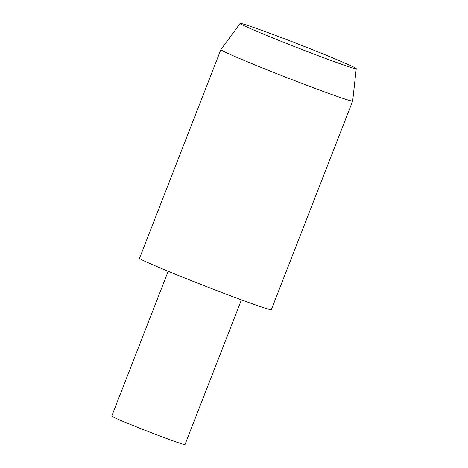 <?xml version="1.0" encoding="UTF-8"?>
<svg xmlns="http://www.w3.org/2000/svg" width="468" height="468" viewBox="0 0 468 468"><rect width="100%" height="100%" fill="white"/><g stroke="black" fill="none" stroke-linecap="round" stroke-linejoin="round"><path stroke-width="0.7" d="M311.682 53.235A62.314 1.849 -158.7 0 1 240.137 23.4A62.314 1.849 -158.7 0 1 298.859 44.325A62.314 1.849 -158.7 0 1 356.247 68.667A62.314 1.849 -158.7 0 1 311.682 53.235M356.247 68.667L352.685 101.006A70.738 2.1 -158.7 0 1 352.679 101.024A70.738 2.1 -158.7 0 1 302.088 83.485A70.738 2.1 -158.7 0 1 220.867 49.631A70.738 2.1 -158.7 0 1 220.878 49.614L240.137 23.4M352.679 101.024L271.346 309.629A70.738 2.1 -158.7 0 1 220.756 292.09A70.738 2.1 -158.7 0 1 139.534 258.237L220.867 49.631M241.424 299.836L184.977 444.6A39.3 1.164 -158.7 0 1 156.874 434.854A39.3 1.164 -158.7 0 1 111.753 416.052L168.193 271.282"/></g></svg>
